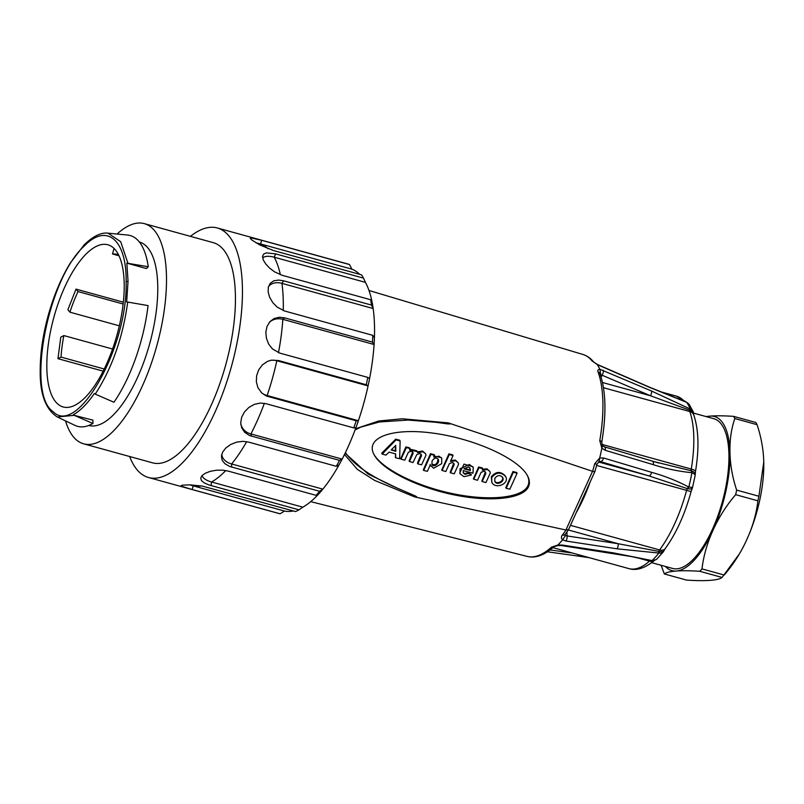 <?xml version="1.0" encoding="UTF-8"?>
<svg xmlns="http://www.w3.org/2000/svg" width="804" height="804" viewBox="0 0 804 804"><rect width="100%" height="100%" fill="white"/><g stroke="black" fill="none" stroke-linecap="round" stroke-linejoin="round"><path stroke-width="1.21" d="M693.601 413.125L713.872 418.713A77.656 30.25 105.4 0 1 724.957 491.204A77.656 30.25 105.4 0 1 672.556 568.428L651.712 562.669M705.982 416.542L710.143 416.11A79.938 31.145 -74.6 0 0 706.746 416.743M710.143 416.11C716.284 415.638 724.123 415.728 733.66 416.371L734.826 418.532C731.258 428.894 729.64 440.301 729.972 452.732A79.938 31.145 -74.6 0 0 710.143 416.11M664.325 573.955L686.566 580.086C696.093 580.729 703.942 580.82 710.093 580.357C716.274 579.905 720.263 578.93 722.072 577.443L699.832 571.302C690.294 570.659 682.455 570.569 676.305 571.031C670.124 571.493 666.134 572.458 664.325 573.955L661.149 565.282M665.431 566.458A79.938 31.145 -74.6 0 0 676.305 571.031A79.938 31.145 -74.6 0 0 713.068 530.158C707.249 542.871 703.56 555.785 701.992 568.9L699.832 571.302M701.992 568.9L724.233 575.041C733.469 564.247 741.007 552.408 746.846 539.514C752.705 526.64 756.393 513.736 757.911 500.812L735.66 494.671C726.434 505.445 718.897 517.274 713.068 530.158A79.938 31.145 -74.6 0 0 729.972 452.732C730.273 465.154 732.504 477.606 736.655 490.108A90.973 35.446 105.4 0 1 736.173 492.39L735.66 494.671M722.072 577.443L739.449 553.815M757.911 500.812L758.413 498.53A90.973 35.446 -74.6 0 0 758.906 496.249L763.76 462.049A79.938 31.145 105.4 0 1 763.8 465.707A79.938 31.145 105.4 0 1 746.846 539.514A79.938 31.145 105.4 0 1 739.288 554.087M736.655 490.108L758.906 496.249M763.76 462.049C763.458 449.637 761.227 437.175 757.066 424.673L734.826 418.532M757.066 424.673L755.901 422.512L733.66 416.371M554.067 546.65A3.809 2.995 -132.1 0 1 551.474 547.162L557.926 545.001A104.681 40.783 -74.6 0 0 562.569 539.836C561.172 538.399 561.102 536.811 562.368 535.062A104.751 40.813 -74.6 0 0 565.976 530.027L414.663 496.922L374.644 480.42L357.378 469.395L344.494 454.481M355.509 428.753L378.795 420.984L402.322 418.783L448.25 422.874L592.588 471.355A104.751 40.813 -74.6 0 0 594.759 463.657L599.704 457.978A104.681 40.783 -74.6 0 0 601.844 448.18L599.774 440.692A104.751 40.813 -74.6 0 0 598.005 371.85C597.462 370.272 598.065 369.398 599.814 369.237A104.681 40.783 -74.6 0 0 597.312 364.614L592.126 360.986A104.751 40.813 -74.6 0 0 582.92 354.463L368.976 290.465M505.827 487.596L512.942 471.576L516.6 472.461L516.982 473.154L513.324 472.27L506.198 488.299L509.867 489.174L517.062 473.305M463.154 472.621L464.622 473.626L468.31 472.742L471.315 474.862L468.682 473.435L465.003 474.32L463.315 472.983L463.215 470.611L472.973 473.184L473.275 467.436L469.446 464.521L460.009 468.752L460.099 473.767L463.928 476.671L471.325 475.053M460.099 473.767L459.727 473.064L464.019 464.099L472.893 466.732L473.275 467.436M434.301 456.119L441.376 457.607L441.748 458.3L439.074 456.19L434.1 457.144L434.512 455.315L430.843 454.431L423.728 470.451L427.396 471.335L430.23 465.074L433.597 468.26L441.687 463.697L441.748 458.3M430.934 466.149L430.331 464.993M423.356 469.757L430.472 453.737L434.13 454.622L434.592 455.466M382.111 453.928L381.759 453.185L395.679 439.175L399.658 440.19L400.08 440.904M381.82 453.376L382.191 454.079L385.92 455.104L389.136 452.109L395.638 453.908L395.719 457.808L399.648 458.722L400.131 440.994L396.05 439.868L382.191 454.079M400.131 440.994L399.749 440.301M395.719 457.808L395.337 453.818M527.183 475.194C529.102 479.023 529.354 482.5 527.957 485.636C522.59 497.776 490.239 501.364 453.707 493.867C417.186 486.47 382.382 469.204 373.85 454.23M417.577 463.245L417.959 463.948L421.618 464.823L425.989 455.195L425.587 453.768L422.944 451.737L417.789 452.672L417.165 451.446L409.578 450.19L409.909 448.521L406.432 447.567L401.025 459.144L404.774 460.179L408.372 452.24L411.497 451.165L412.894 452.21L413.055 453.536L409.457 461.466L413.015 462.581L416.794 454.561L419.919 453.486L421.316 454.541L421.477 455.858L417.879 463.797L417.497 463.094L421.095 454.21M409.156 460.923L412.663 451.878M400.734 458.602L405.869 446.944L409.527 447.828L409.99 448.672M409.779 449.155L416.784 450.753L417.165 451.446M417.175 451.908L422.572 451.044L425.587 453.768M441.778 469.928L448.893 453.908L452.562 454.783L452.933 455.486L449.275 454.602L442.079 470.471L445.818 471.506L449.416 463.566L452.541 462.491L453.938 463.546L454.099 464.863L450.501 472.792L454.24 473.827L458.622 464.139L458.21 462.772L455.697 460.782L450.411 461.385L453.024 455.637M450.823 460.481L455.325 460.079L458.21 462.772M450.2 472.249L453.717 463.215M473.466 478.671L478.601 467.023L482.269 467.898L482.641 468.601L478.983 467.717L473.767 479.214L477.506 480.249L481.104 472.31L484.229 471.234L485.626 472.29L485.787 473.606L482.189 481.536L485.928 482.571L490.309 472.883L489.897 471.516L487.385 469.526L482.32 470.26L482.722 468.752M482.511 469.224L487.013 468.822L489.897 471.516M481.887 480.993L485.405 471.958M491.827 482.35C495.284 489.817 510.007 483.586 505.605 476.521C500.842 471.747 496.209 472.079 491.696 477.496L491.827 482.35L491.314 476.802C495.827 471.375 500.47 471.054 505.224 475.817L505.404 476.179M448.25 422.874L450.491 423.909L447.969 423.939L430.823 421.648M345.429 452.562C353.871 464.853 370.935 476.611 396.633 487.827L415.266 495.937C417.507 497.113 417.296 497.435 414.663 496.922M528.529 486.681C529.987 483.405 529.635 479.747 527.474 475.717C518.49 458.602 474.4 438.662 433.436 433.185C392.342 427.447 364.524 437.567 374.121 454.752C382.121 469.737 416.864 487.234 453.627 494.782C490.4 502.44 523.133 498.892 528.529 486.681M557.926 545.001L562.247 545.062L613.311 552.861L652.064 560.579L654.255 560.488L656.767 559.122M663.27 551.906L660.888 553.112L658.848 553.041L616.959 548.81L565.875 541.022L562.569 539.836M599.704 457.978L603.543 457.978L651.632 472.36C664.345 475.857 676.596 480.691 688.385 486.852L691.932 487.415M695.209 475.214L693.711 473.496L691.49 472.651C678.616 471.375 665.893 468.722 653.31 464.682L605.221 450.32L601.844 448.18M599.814 369.237L651.421 390.965L690.284 409.075L692.093 410.211L693.561 412.804M689.219 404.432L686.626 402.322L649.461 387.337L597.312 364.614M345.398 452.622L346.102 454.069L368.071 474.038L396.633 487.827M656.235 559.564L651.21 560.971L648.476 560.287M652.627 461.285L692.033 470.973L693.822 471.938L695.269 474.259M693.822 415.075L693.39 412.713L690.485 410.482L650.426 395.739A3.809 1.648 -66.8 0 0 651.421 390.965M602.518 382.513L650.426 395.739L600.266 374.463M692.234 488.41L690.083 489.073L687.269 488.591L648.878 475.898L599.814 461.406M603.543 457.978A3.809 1.93 -73.4 0 1 600.779 461.516L599.04 461.576L599.704 458.22M565.001 534.529L565.503 535.524L567.031 535.916L618.115 543.715L659.682 551.564L663.059 551.604L663.913 550.851L663.33 551.795M692.274 488.279L692.455 487.757M651.21 560.971A3.809 1.618 -82.8 0 0 652.064 560.579A90.339 35.195 -74.6 0 0 658.848 553.041A3.809 1.869 100.6 0 0 659.682 551.564M552.921 547.655L628.869 568.609A89.455 34.853 -74.6 0 0 649.501 561.132A3.809 1.487 105.4 0 1 650.315 560.8A3.809 2.322 -73.7 0 0 651.642 560.488M612.266 553.313A3.809 1.759 -81.3 0 0 613.311 552.861M649.089 560.448L631.874 556.639L561.212 545.514A3.809 1.759 -81.3 0 0 562.247 545.062M578.388 554.68A3.809 1.296 97.9 0 1 577.222 555.946L589.392 557.715M688.134 488.832A3.809 1.94 -76.4 0 0 688.797 487.023A90.339 35.195 -74.6 0 0 691.912 472.732A3.809 1.889 109.6 0 0 692.033 470.973M570.468 525.344L659.571 549.936A89.455 34.853 -74.6 0 0 686.626 490.289A3.809 1.487 105.4 0 1 687.269 488.591A3.809 1.839 -59.7 0 0 688.385 486.852M598.427 461.968L648.878 475.898A3.809 1.93 -73.4 0 0 651.632 472.36M599.211 461.546L596.92 464.32L594.759 463.657M594.709 471.084C595.241 471.737 594.528 471.837 592.588 471.355M594.9 471.496L568.579 529.514L565.976 530.027M568.458 529.725L565.061 534.439A3.809 2.502 -142.9 0 1 562.368 535.062M565.503 535.524L562.73 539.715M566.931 531.896L567.031 535.916A3.809 1.759 98.7 0 1 565.875 541.022M568.287 529.967L618.115 543.715A3.809 1.759 98.7 0 1 616.959 548.81M663.923 550.81L665.089 548.74A7.618 4.965 36.7 0 1 659.571 549.936A3.809 1.487 105.4 0 0 658.788 551.373A3.809 1.176 90.7 0 1 658.375 553.001M690.485 410.482A3.809 1.789 -67.9 0 0 690.284 409.075A90.339 35.195 -74.6 0 0 686.626 402.322A3.809 1.487 114 0 0 686.345 402.07L688.737 403.839M602.096 444.451L691.269 469.054A89.455 34.853 -74.6 0 0 689.792 411.537A3.809 1.487 105.4 0 1 689.621 410.171A3.809 0.955 -61.9 0 0 689.852 408.864M601.161 377.237L602.166 375.016A3.809 1.648 -66.8 0 0 603.171 370.242M600.688 374.362L599.925 369.378M602.889 445.778C602.377 445.959 602.015 444.642 601.824 441.848C606.507 413.578 605.884 390.814 599.945 373.548A3.809 3.075 159.8 0 0 598.005 371.85M601.824 441.838A3.809 0.874 -170.3 0 0 599.774 440.692M602.518 445.667L601.935 447.969M604.005 446.763A3.809 1.93 106.6 0 1 604.306 446.813A3.809 1.93 106.6 0 1 605.221 450.32M652.094 461.134A3.809 1.93 106.6 0 1 652.406 461.184A3.809 1.93 106.6 0 1 653.31 464.682M695.269 474.219L695.49 471.445A7.618 1.809 9.5 0 0 691.269 469.054A3.809 1.487 105.4 0 0 691.169 470.712A3.809 2.04 92.8 0 1 691.49 472.651M582.92 354.463C587.071 355.75 590.649 358.262 593.654 362.001A3.809 3.377 141 0 0 592.126 360.986M597.483 364.503L649.089 387.005L685.661 401.799A3.809 2.301 109.6 0 1 686.214 402.151M686.063 402.02A3.809 1.487 114 0 1 686.345 402.07L685.661 401.799M391.166 449.949L395.719 445.356L395.809 451.185L391.518 449.587M391.196 449.918L395.618 451.305M395.236 450.612L395.568 445.506M417.407 451.979L417.547 452.612M413.055 453.536L412.673 452.833M421.477 455.858L421.095 455.164M430.23 465.074L430.13 464.38M433.728 456.451L433.889 457.014M432.06 461.044C434.2 457.848 436.24 457.255 438.17 459.245C440.361 462.833 433.627 468.219 431.969 464.501L432.06 461.044M431.798 464.129C435.537 465.606 437.597 463.868 437.959 458.923M454.099 464.863L453.717 464.159M463.988 468.883L468.38 466.883L470.069 468.209L470.37 470.491L463.988 468.883M464.22 468.35L469.797 469.898L469.858 467.878M485.787 473.606L485.405 472.913M494.812 478.36C497.395 475.043 499.998 474.722 502.631 477.385C505.213 481.556 496.862 485.877 494.852 481.495L494.812 478.36M494.681 481.134C496.892 484.842 504.329 481.013 502.42 477.053M267.923 248.697A125.615 48.944 -74.6 0 0 266.868 247.732A125.615 48.944 -74.6 0 0 260.617 243.964L351.861 269.149A125.615 48.944 105.4 0 1 359.619 274.315M280.385 274.747A125.615 48.944 -74.6 0 0 278.184 266.606A125.615 48.944 -74.6 0 0 274.204 257.2L365.448 282.375A125.615 48.944 105.4 0 1 372.302 303.198A125.615 48.944 105.4 0 1 373.167 308.545A125.615 48.944 105.4 0 1 374.423 337.74A125.615 48.944 105.4 0 1 374.081 344.504A125.615 48.944 105.4 0 1 369.589 378.543A125.615 48.944 105.4 0 1 368.071 385.91A125.615 48.944 105.4 0 1 358.383 420.703A125.615 48.944 105.4 0 1 355.881 427.778A125.615 48.944 105.4 0 1 342.152 459.104A125.615 48.944 105.4 0 1 338.956 465.044A125.615 48.944 105.4 0 1 322.856 489.144A125.615 48.944 105.4 0 1 319.369 493.214A125.615 48.944 105.4 0 1 302.827 507.183L211.583 481.998M293.359 510.942A125.615 48.944 105.4 0 1 284.475 511.053L193.231 485.867A125.615 48.944 -74.6 0 0 200.447 486.058A125.615 48.944 -74.6 0 0 201.312 485.917M74.199 415.326L92.932 420.15L92.922 423.477L74.199 415.326L57.295 416.985C45.627 409.357 39.929 393.99 40.2 370.885C40.17 353.056 42.994 334.032 48.672 313.811C54.23 294.455 61.426 277.541 70.26 263.069L84.189 244.848C95.465 233.833 103.535 232.527 108.017 233.17L127.565 235.039A98.972 38.562 105.4 0 1 148.258 266.737L146.449 268.556L126.851 263.149L148.258 266.737M127.715 302.063L148.057 305.6A98.972 38.562 105.4 0 1 113.937 402.251L95.224 394.101C111.957 368.423 122.791 337.74 127.715 302.063L126.66 302.013L128.037 281.289L126.851 263.149M92.922 423.477A98.972 38.562 105.4 0 1 75.033 425.406L57.295 416.985M73.335 414.733C80.33 410.804 87.334 403.729 94.359 393.508L95.224 394.101M75.998 289.118L67.888 309.741L69.908 312.183A77.274 30.11 105.4 0 1 78.028 291.561L75.998 289.118L123.344 302.183M61.034 357.087A77.274 30.11 105.4 0 1 63.848 335.569L60.772 337.157L57.958 358.674L61.034 357.087L104.218 369.006M124.228 286.767A84.129 32.773 105.4 0 1 103.143 371.177A84.129 32.773 105.4 0 1 63.134 406.965A84.129 32.773 105.4 0 1 53.918 317.148A84.129 32.773 105.4 0 1 107.887 244.778A84.129 32.773 105.4 0 1 124.228 286.767M114.037 248.416L112.49 253.984A77.274 30.11 105.4 0 1 116.881 254.365A77.274 30.11 105.4 0 1 118.65 255.009M112.49 253.984L119.022 255.793M103.153 371.146L57.958 358.674M112.57 349.016L63.848 335.569M69.908 312.183L119.334 325.821M78.028 291.561L123.143 304.012M88.731 425.477A95.163 37.074 -74.6 0 0 133.956 384.905A95.163 37.074 -74.6 0 0 157.775 289.49A95.163 37.074 -74.6 0 0 150.861 252.406A95.163 37.074 -74.6 0 0 139.363 242.004M65.516 420.884A114.198 44.491 -74.6 0 0 83.596 443.808A114.198 44.491 -74.6 0 0 156.87 345.559A114.198 44.491 -74.6 0 0 144.358 223.643A114.198 44.491 -74.6 0 0 117.072 234.034M83.596 443.808L152.539 462.833A114.198 44.491 -74.6 0 0 225.803 364.584A114.198 44.491 -74.6 0 0 213.301 242.667L144.358 223.643M351.861 269.149L349.499 264.546L261.642 240.295L260.617 243.964A18.09 2.995 19.5 0 0 256.104 242.868M261.642 240.295L250.587 237.843L250.275 238.507L251.873 240.044L259.702 244.908L273.692 250.627M365.448 282.375L363.519 278.134L275.651 253.893L274.204 257.2A18.09 8.422 28.3 0 0 262.637 257.903M275.651 253.893L266.405 252.888L263.571 254.124L262.526 256.587L263.31 260.014L265.752 263.993L269.611 268.114L274.606 271.873L282.757 275.521M283.239 310.595A125.615 48.944 -74.6 0 0 283.149 297.289A125.615 48.944 -74.6 0 0 281.923 283.37L283.621 280.827L371.488 305.078L373.167 308.545L281.923 283.37A18.09 12.834 40.6 0 0 268.466 286.656M283.621 280.827L278.586 280.063L273.802 280.827L270.275 283.249L268.335 287.139L268.164 292.023L269.672 297.339L272.727 302.545L277.119 307.068L284.917 311.148M278.465 352.735A125.615 48.944 -74.6 0 0 281.159 336.082A125.615 48.944 -74.6 0 0 282.827 319.329L284.576 317.851L372.443 342.102L374.081 344.504L282.827 319.329A18.09 15.688 63 0 0 269.25 322.444M284.576 317.851L279.39 317.248L274.154 318.515L269.973 321.59L267.008 326.474L265.843 332.213L266.405 338.263L268.647 344.032L272.445 348.926L279.913 353.207M261.199 392.442A18.09 16.663 106.4 0 0 267.119 395.578A125.615 48.944 -74.6 0 0 272.455 378.302A125.615 48.944 -74.6 0 0 276.827 360.735L278.405 360.504L366.272 384.754L368.071 385.91L276.827 360.735A18.09 16.663 106.4 0 0 270.657 360.313M278.405 360.504L271.34 360.182L267.4 361.418L262.426 364.855L258.697 369.85L256.627 375.739L256.355 381.84L257.883 387.578L261.722 392.945L265.933 395.759L268.335 396.633L267.119 395.578M240.808 424.241A18.09 15.618 149.1 0 0 250.878 433.979A125.615 48.944 -74.6 0 0 258.094 418.854A125.615 48.944 -74.6 0 0 264.365 403.306M355.881 427.778L353.72 427.889L265.853 403.648L260.426 403.055L254.365 404.352L248.818 407.487L244.406 412.04L241.632 417.356L240.718 422.814L241.733 427.929L244.637 432.261L249.21 435.336L251.602 436.18L250.878 433.979M221.733 454.361A18.09 12.693 170.8 0 0 231.582 463.998L231.713 467.084L229.341 466.29L224.849 463.677L222.125 460.22L221.412 456.079L222.678 452.039L225.864 447.949L230.708 444.471L236.627 442.14L242.929 441.326L248.436 442.059L336.303 466.31A129.424 50.421 -74.6 0 0 339.499 460.37L342.152 459.104L250.908 433.929M202.005 475.626A18.09 8.231 -177.1 0 0 211.552 482.018A125.615 48.944 -74.6 0 0 219.773 476.189A125.615 48.944 -74.6 0 0 225.773 470.551M319.369 493.214L316.123 495.364L228.256 471.114L222.718 470.159L216.316 470.219L210.266 471.335L205.311 473.244L202.025 475.596L200.719 478.089L201.452 480.561L204.186 482.872L208.698 484.872L298.977 509.836L302.827 507.183M189.814 484.852A18.09 2.784 -168.4 0 0 193.201 485.867L192.186 489.525L280.073 513.786L284.475 511.053M298.977 509.836A129.424 50.421 -74.6 0 1 295.601 511.565L202.216 486.078L189.965 484.852L182.186 485.204L181.161 485.737L182.176 486.49L192.186 489.535M129.665 456.521A129.424 50.421 -74.6 0 0 148.489 477.506A129.424 50.421 -74.6 0 0 149.624 477.787A129.424 50.421 -74.6 0 0 231.813 365.096A129.424 50.421 -74.6 0 0 217.653 228.075A129.424 50.421 -74.6 0 0 217.351 227.984A129.424 50.421 -74.6 0 0 190.427 236.356M231.743 467.044L319.61 491.294L322.856 489.144L231.612 463.958A125.615 48.944 -74.6 0 0 239.793 452.853A125.615 48.944 -74.6 0 0 246.697 441.667M338.956 465.044L336.303 466.31M251.632 436.12L339.499 460.37M268.365 396.563L356.232 420.814L358.383 420.703L267.139 395.518M279.923 353.137L367.79 377.388L369.589 378.543M284.917 311.088L372.785 335.338L374.423 337.74M282.757 275.471L370.614 299.721L372.302 303.198M273.682 250.597L361.539 274.847A129.424 50.421 -74.6 0 1 363.519 278.134M316.123 495.364A129.424 50.421 -74.6 0 0 319.61 491.294M353.72 427.889A129.424 50.421 -74.6 0 0 356.232 420.814M366.272 384.754A129.424 50.421 -74.6 0 0 367.79 377.388M372.443 342.102A129.424 50.421 -74.6 0 0 372.785 335.338M371.488 305.078A129.424 50.421 -74.6 0 0 370.614 299.721M349.499 264.546A129.424 50.421 -74.6 0 0 347.79 263.983L217.351 227.984M148.489 477.506L278.938 513.505A129.424 50.421 -74.6 0 0 280.073 513.786M557.926 545.564L554.077 546.64C544.419 555.212 535.464 558.468 527.183 556.418A104.751 40.813 -74.6 0 0 551.474 547.162M565.915 530.007L592.528 471.335M684.144 401.246A89.455 34.853 -74.6 0 0 676.455 396.151L659.823 391.558M550.097 549.936L572.498 553.051M653.883 560.77A7.618 6.02 -131.5 0 1 649.501 561.132L636.547 557.554M695.49 471.445C699.259 448.582 698.696 429.778 693.802 415.015A7.618 6.13 -19.6 0 0 689.792 411.537L603.492 387.719M600.779 461.516L598.95 461.657M665.089 548.74C676.124 533.595 684.787 514.55 691.088 491.596L596.608 465.446M590.096 482.088A89.455 34.853 105.4 0 1 576.247 512.62M396.05 439.868L395.679 439.175M395.839 439.135L396.211 439.828M395.427 450.491L395.809 451.185M406.251 447.647L405.869 446.944M406.05 446.873L406.432 447.567M430.843 454.431L430.472 453.737M430.653 453.657L431.034 454.35M449.275 454.602L448.893 453.908M449.084 453.828L449.466 454.521M468.31 472.742L468.682 473.435M468.511 473.455L468.129 472.752M470.169 470.591L469.797 469.898M469.988 469.787L470.37 470.491M478.983 467.717L478.601 467.023M478.792 466.943L479.164 467.637M513.133 471.496L513.505 472.199M513.324 472.27L512.942 471.576M108.017 233.19L120.7 241.713L127.906 263.189M128.037 281.289A2.281 1.196 -179.7 0 0 126.138 282.214C126.881 239.502 106.671 222.396 83.857 246.416A2.281 1.729 -135.3 0 1 84.199 244.838M83.857 246.416C47.335 279.722 26.029 393.839 53.024 411.568C77.224 437.165 127.756 347.78 126.138 282.214M211.08 485.606L211.552 482.018M527.183 556.418L310.706 501.636M600.518 375.187L601.915 375.579M355.056 429.969L360.674 427.165L379.337 421.989L408.08 420.06L435.487 422.261M656.828 559.061L663.21 551.986M654.818 560.127C645.16 568.177 636.517 571.001 628.869 568.609M692.214 488.45L691.088 491.596M692.495 487.626L695.189 475.335M693.259 411.819L689.249 404.482M686.113 401.97L676.455 396.151M561.212 545.514L558.046 545.554M547.444 551.795L577.202 555.946M596.92 464.32L594.93 471.385M693.671 413.457L693.48 412.512M602.95 445.848L604.286 446.803L658.858 463.044M597.412 364.463L593.664 362.001M381.739 453.315L382.111 454.019M399.739 440.25L400.121 440.944M395.266 457.054L395.648 457.747M409.075 460.863L409.457 461.556M400.653 458.541L401.035 459.235M409.608 447.888L409.99 448.582M417.497 463.184L417.879 463.888M423.276 469.697L423.648 470.4M434.21 454.672L434.592 455.376M452.642 454.843L453.014 455.546M450.129 472.189L450.501 472.893M441.697 469.868L442.079 470.561M470.983 474.219L471.355 474.913M482.35 467.958L482.722 468.652M481.817 480.933L482.189 481.636M473.385 478.611L473.767 479.305M516.681 472.521L517.062 473.214M505.746 487.536L506.118 488.239M505.224 475.817L505.605 476.521"/></g></svg>
